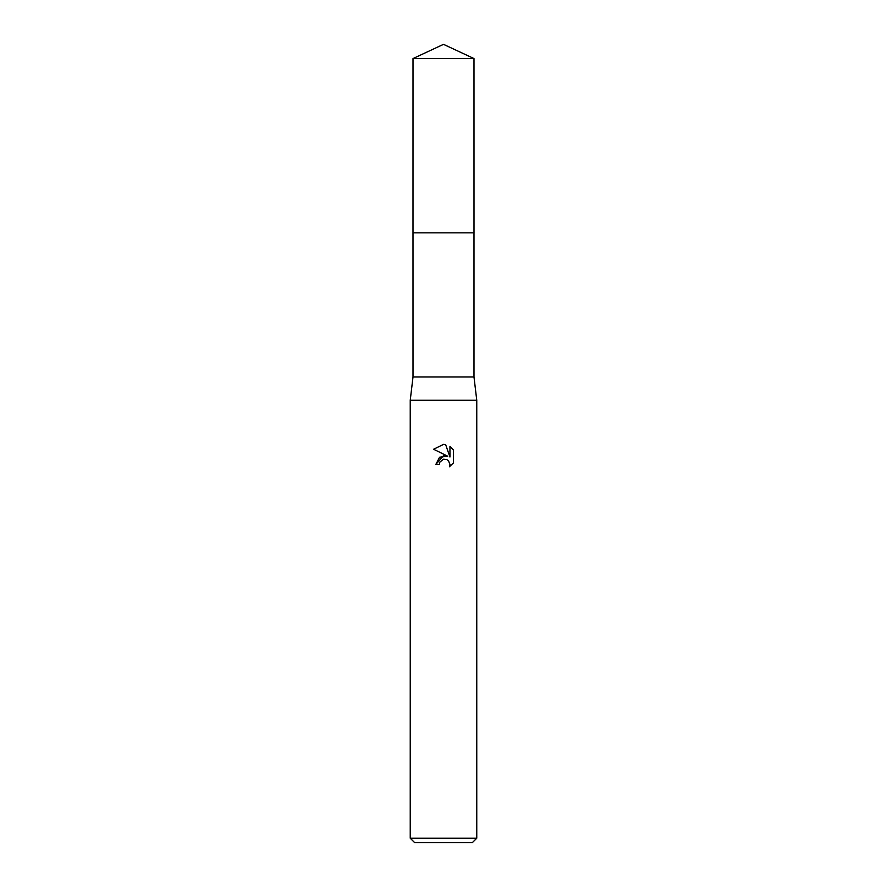 <?xml version="1.0" encoding="UTF-8"?>
<svg xmlns="http://www.w3.org/2000/svg" width="887" height="887" viewBox="0 0 887 887"><rect width="100%" height="100%" fill="white"/><g stroke="black" fill="none" stroke-linecap="round" stroke-linejoin="round"><path stroke-width="1.33" d="M413.009 58.564L473.991 58.564L443.5 44.35L413.009 58.564L412.998 232.837L473.991 232.837L473.991 376.975L476.762 400.259L476.762 838.215L410.237 838.215L414.672 842.65L472.327 842.65L476.762 838.215M473.991 58.564L474.002 232.837L412.998 232.837L413.009 376.975L473.991 376.975M413.009 376.975L410.237 400.259L476.762 400.259M443.5 459.222L439.908 462.027L439.342 464.444L435.85 464.444L443.5 455.696L447.735 456.206L433.621 449.254L443.5 444.376L445.64 444.609L449.953 457.027L449.953 446.394L453.379 449.853L453.379 462.981L449.41 466.784L449.975 464.411L448.412 460.652L446.693 459.499L443.5 459.222L446.693 459.499L448.412 460.652L449.975 464.411L449.41 466.784L453.379 462.97M439.342 464.444L439.697 462.493M447.735 456.206L439.597 457.204L435.85 464.444M442.68 459.477L443.467 459.233M453.379 449.853L449.953 446.394M445.64 444.609L443.81 444.387M443.5 444.376L433.621 449.254M410.237 400.259L410.237 838.215"/></g></svg>
